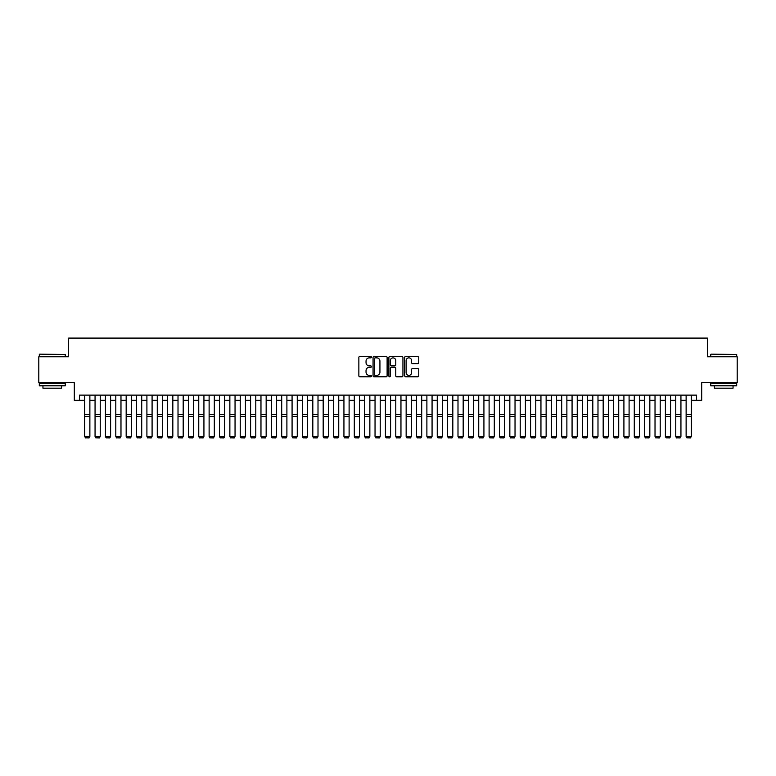 <?xml version="1.0" encoding="UTF-8"?>
<svg xmlns="http://www.w3.org/2000/svg" width="776" height="776" viewBox="0 0 776 776"><rect width="100%" height="100%" fill="white"/><g stroke="black" fill="none" stroke-linecap="round" stroke-linejoin="round"><path stroke-width="1.16" d="M371.413 357.144A0.708 0.708 0 0 0 370.695 356.436L359.88 356.436A1.018 1.018 0 0 0 358.861 357.455L358.861 375.778A1.018 1.018 0 0 0 359.88 376.796L370.695 376.796A0.708 0.708 0 0 0 371.413 376.079A0.708 0.708 0 0 0 370.695 375.371L369.298 375.371A3.259 3.259 0 0 1 366.039 372.111L366.039 370.589A3.259 3.259 0 0 1 369.298 367.329L370.695 367.329A0.708 0.708 0 0 0 371.413 366.611A0.708 0.708 0 0 0 370.695 365.903L369.298 365.903A3.259 3.259 0 0 1 366.039 362.644L366.039 361.121A3.259 3.259 0 0 1 369.298 357.862L370.695 357.862A0.708 0.708 0 0 0 371.413 357.144M417.75 363.614A1.018 1.018 0 0 0 418.768 362.596L418.768 357.455A1.018 1.018 0 0 0 417.75 356.436L405.732 356.436A1.018 1.018 0 0 0 404.723 357.455L404.723 375.778A1.018 1.018 0 0 0 405.732 376.796L417.75 376.796A1.018 1.018 0 0 0 418.768 375.778L418.768 369.57A1.018 1.018 0 0 0 417.75 368.551L412.609 368.551A1.018 1.018 0 0 0 411.59 369.57L411.59 372.645A2.726 2.726 0 0 1 408.865 375.371A2.726 2.726 0 0 1 406.139 372.645L406.139 360.588A2.726 2.726 0 0 1 408.865 357.862A2.726 2.726 0 0 1 411.59 360.588L411.59 362.596A1.018 1.018 0 0 0 412.609 363.614L417.75 363.614M79.501 400.319L79.501 395.13L696.499 395.13L696.499 400.319L701.688 400.319L701.688 382.684L737.2 382.684L737.2 356.766L707.392 356.766L707.392 338.094L68.608 338.094L68.608 356.766L38.8 356.766L38.8 382.684L74.312 382.684L74.312 400.319L84.691 400.319M387.108 357.455A1.018 1.018 0 0 0 386.089 356.436L374.08 356.436A1.018 1.018 0 0 0 373.062 357.455L373.062 375.778A1.018 1.018 0 0 0 374.08 376.796L386.089 376.796A1.018 1.018 0 0 0 387.108 375.778L387.108 357.455M389.911 356.436L401.92 356.436A1.018 1.018 0 0 1 402.938 357.455L402.938 375.778A1.018 1.018 0 0 1 401.92 376.796L396.779 376.796A1.018 1.018 0 0 1 395.76 375.778L395.76 368.348A1.018 1.018 0 0 0 394.741 367.329L391.337 367.329A1.018 1.018 0 0 0 390.318 368.348L390.318 376.079A0.708 0.708 0 0 1 389.6 376.796A0.708 0.708 0 0 1 388.892 376.079L388.892 357.455A1.018 1.018 0 0 1 389.911 356.436M89.871 400.319L95.06 400.319M100.24 400.319L105.429 400.319M110.609 400.319L115.799 400.319M120.978 400.319L126.168 400.319M131.348 400.319L136.537 400.319M141.717 400.319L146.906 400.319M152.086 400.319L157.276 400.319M162.456 400.319L167.645 400.319M172.825 400.319L178.014 400.319M183.194 400.319L188.384 400.319M193.564 400.319L198.753 400.319M203.933 400.319L209.122 400.319M214.312 400.319L219.492 400.319M224.681 400.319L229.861 400.319M235.05 400.319L240.23 400.319M245.42 400.319L250.6 400.319M255.789 400.319L260.969 400.319M266.158 400.319L271.338 400.319M276.528 400.319L281.707 400.319M286.897 400.319L292.077 400.319M297.266 400.319L302.446 400.319M307.635 400.319L312.815 400.319M318.005 400.319L323.185 400.319M328.374 400.319L333.564 400.319M338.743 400.319L343.933 400.319M349.113 400.319L354.302 400.319M359.482 400.319L364.671 400.319M369.851 400.319L375.041 400.319M380.221 400.319L385.41 400.319M390.59 400.319L395.779 400.319M400.959 400.319L406.149 400.319M411.329 400.319L416.518 400.319M421.698 400.319L426.887 400.319M432.067 400.319L437.257 400.319M442.436 400.319L447.626 400.319M452.815 400.319L457.995 400.319M463.185 400.319L468.365 400.319M473.554 400.319L478.734 400.319M483.923 400.319L489.103 400.319M494.293 400.319L499.472 400.319M504.662 400.319L509.842 400.319M515.031 400.319L520.211 400.319M525.4 400.319L530.58 400.319M535.77 400.319L540.95 400.319M546.139 400.319L551.319 400.319M556.508 400.319L561.688 400.319M566.878 400.319L572.067 400.319M577.247 400.319L582.437 400.319M587.616 400.319L592.806 400.319M597.986 400.319L603.175 400.319M608.355 400.319L613.544 400.319M618.724 400.319L623.914 400.319M629.093 400.319L634.283 400.319M639.463 400.319L644.652 400.319M649.832 400.319L655.022 400.319M660.201 400.319L665.391 400.319M670.571 400.319L675.76 400.319M680.94 400.319L686.13 400.319M691.309 400.319L696.499 400.319M375.196 357.862A0.708 0.708 0 0 0 374.488 358.57L374.488 374.653A0.708 0.708 0 0 0 375.196 375.371L376.68 375.371A3.259 3.259 0 0 0 379.93 372.111L379.93 361.121A3.259 3.259 0 0 0 376.68 357.862L375.196 357.862M395.76 360.636A2.726 2.726 0 0 0 393.034 357.911A2.726 2.726 0 0 0 390.318 360.636L390.318 364.885A1.018 1.018 0 0 0 391.337 365.903L394.741 365.903A1.018 1.018 0 0 0 395.76 364.885L395.76 360.636M89.871 395.13L89.871 436.616L89.094 437.906L85.467 437.829L89.094 437.906M85.467 437.906L84.691 436.422L89.871 436.422L89.094 437.829M84.691 395.13L84.691 436.422L85.467 437.829M39.634 354.166L65.242 354.486L39.634 354.166M52.283 385.798L39.314 385.798L39.314 383.208L65.242 383.208L65.242 385.798L52.283 385.798M61.614 385.798L61.614 388.184L42.952 388.184L42.952 385.798M711.068 354.166L736.686 354.486L711.068 354.166M723.717 385.798L710.758 385.798L710.758 383.208L736.686 383.208L736.686 385.798L723.717 385.798M733.048 385.798L733.048 388.184L714.386 388.184L714.386 385.798M95.06 436.616L95.836 437.906L95.06 436.422L100.24 436.422L99.464 437.906L95.836 437.829L99.464 437.906M105.429 436.616L106.205 437.906L105.429 436.422L110.609 436.422L109.833 437.906L106.205 437.829L109.833 437.906M115.799 436.616L116.575 437.906L115.799 436.422L120.978 436.422L120.202 437.906L116.575 437.829L120.202 437.906M126.168 436.616L126.944 437.906L126.168 436.422L131.348 436.422L130.572 437.906L126.944 437.829L130.572 437.906M100.24 395.13L100.24 436.422L99.464 437.829M95.06 395.13L95.06 436.422L95.836 437.829M110.609 395.13L110.609 436.422L109.833 437.829M105.429 395.13L105.429 436.422L106.205 437.829M120.978 395.13L120.978 436.422L120.202 437.829M115.799 395.13L115.799 436.422L116.575 437.829M131.348 395.13L131.348 436.422L130.572 437.829M126.168 395.13L126.168 436.422L126.944 437.829M136.537 436.616L137.313 437.906L136.537 436.422L141.717 436.422L140.941 437.906L137.313 437.829L140.941 437.906M141.717 395.13L141.717 436.422L140.941 437.829M136.537 395.13L136.537 436.422L137.313 437.829M146.906 436.616L147.683 437.906L146.906 436.422L152.086 436.422L151.31 437.906L147.683 437.829L151.31 437.906M152.086 395.13L152.086 436.422L151.31 437.829M146.906 395.13L146.906 436.422L147.683 437.829M157.276 436.616L158.052 437.906L157.276 436.422L162.456 436.422L161.68 437.906L158.052 437.829L161.68 437.906M162.456 395.13L162.456 436.422L161.68 437.829M157.276 395.13L157.276 436.422L158.052 437.829M167.645 436.616L168.421 437.906L167.645 436.422L172.825 436.422L172.049 437.906L168.421 437.829L172.049 437.906M172.825 395.13L172.825 436.422L172.049 437.829M167.645 395.13L167.645 436.422L168.421 437.829M178.014 436.616L178.79 437.906L178.014 436.422L183.194 436.422L182.418 437.906L178.79 437.829L182.418 437.906M183.194 395.13L183.194 436.422L182.418 437.829M178.014 395.13L178.014 436.422L178.79 437.829M188.384 436.616L189.16 437.906L188.384 436.422L193.564 436.422L192.787 437.906L189.16 437.829L192.787 437.906M193.564 395.13L193.564 436.422L192.787 437.829M188.384 395.13L188.384 436.422L189.16 437.829M198.753 436.616L199.529 437.906L198.753 436.422L203.933 436.422L203.157 437.906L199.529 437.829L203.157 437.906M203.933 395.13L203.933 436.422L203.157 437.829M198.753 395.13L198.753 436.422L199.529 437.829M209.122 436.616L209.898 437.906L209.122 436.422L214.312 436.422L213.526 437.906L209.898 437.829L213.526 437.906M214.312 395.13L214.312 436.422L213.526 437.829M209.122 395.13L209.122 436.422L209.898 437.829M219.492 436.616L220.268 437.906L219.492 436.422L224.681 436.422L223.895 437.906L220.268 437.829L223.895 437.906M224.681 395.13L224.681 436.422L223.895 437.829M219.492 395.13L219.492 436.422L220.268 437.829M229.861 436.616L230.637 437.906L229.861 436.422L235.05 436.422L234.265 437.906L230.637 437.829L234.265 437.906M235.05 395.13L235.05 436.422L234.265 437.829M229.861 395.13L229.861 436.422L230.637 437.829M240.23 436.616L241.006 437.906L240.23 436.422L245.42 436.422L244.634 437.906L241.006 437.829L244.634 437.906M245.42 395.13L245.42 436.422L244.634 437.829M240.23 395.13L240.23 436.422L241.006 437.829M250.6 436.616L251.375 437.906L250.6 436.422L255.789 436.422L255.013 437.906L251.375 437.829L255.013 437.906M255.789 395.13L255.789 436.422L255.013 437.829M250.6 395.13L250.6 436.422L251.375 437.829M260.969 436.616L261.745 437.906L260.969 436.422L266.158 436.422L265.382 437.906L261.745 437.829L265.382 437.906M266.158 395.13L266.158 436.422L265.382 437.829M260.969 395.13L260.969 436.422L261.745 437.829M271.338 436.616L272.114 437.906L271.338 436.422L276.528 436.422L275.752 437.906L272.114 437.829L275.752 437.906M276.528 395.13L276.528 436.422L275.752 437.829M271.338 395.13L271.338 436.422L272.114 437.829M281.707 436.616L282.483 437.906L281.707 436.422L286.897 436.422L286.121 437.906L282.483 437.829L286.121 437.906M286.897 395.13L286.897 436.422L286.121 437.829M281.707 395.13L281.707 436.422L282.483 437.829M292.077 436.616L292.862 437.906L292.077 436.422L297.266 436.422L296.49 437.906L292.862 437.829L296.49 437.906M297.266 395.13L297.266 436.422L296.49 437.829M292.077 395.13L292.077 436.422L292.862 437.829M302.446 436.616L303.232 437.906L302.446 436.422L307.635 436.422L306.86 437.906L303.232 437.829L306.86 437.906M307.635 395.13L307.635 436.422L306.86 437.829M302.446 395.13L302.446 436.422L303.232 437.829M312.815 436.616L313.601 437.906L312.815 436.422L318.005 436.422L317.229 437.906L313.601 437.829L317.229 437.906M318.005 395.13L318.005 436.422L317.229 437.829M312.815 395.13L312.815 436.422L313.601 437.829M323.185 436.616L323.97 437.906L323.185 436.422L328.374 436.422L327.598 437.906L323.97 437.829L327.598 437.906M328.374 395.13L328.374 436.422L327.598 437.829M323.185 395.13L323.185 436.422L323.97 437.829M333.564 436.616L334.34 437.906L333.564 436.422L338.743 436.422L337.967 437.906L334.34 437.829L337.967 437.906M338.743 395.13L338.743 436.422L337.967 437.829M333.564 395.13L333.564 436.422L334.34 437.829M343.933 436.616L344.709 437.906L343.933 436.422L349.113 436.422L348.337 437.906L344.709 437.829L348.337 437.906M354.302 436.616L355.078 437.906L354.302 436.422L359.482 436.422L358.706 437.906L355.078 437.829L358.706 437.906M364.671 436.616L365.447 437.906L364.671 436.422L369.851 436.422L369.075 437.906L365.447 437.829L369.075 437.906M349.113 395.13L349.113 436.422L348.337 437.829M343.933 395.13L343.933 436.422L344.709 437.829M359.482 395.13L359.482 436.422L358.706 437.829M354.302 395.13L354.302 436.422L355.078 437.829M369.851 395.13L369.851 436.422L369.075 437.829M364.671 395.13L364.671 436.422L365.447 437.829M375.041 436.616L375.817 437.906L375.041 436.422L380.221 436.422L379.445 437.906L375.817 437.829L379.445 437.906M380.221 395.13L380.221 436.422L379.445 437.829M375.041 395.13L375.041 436.422L375.817 437.829M385.41 436.616L386.186 437.906L385.41 436.422L390.59 436.422L389.814 437.906L386.186 437.829L389.814 437.906M390.59 395.13L390.59 436.422L389.814 437.829M385.41 395.13L385.41 436.422L386.186 437.829M395.779 436.616L396.555 437.906L395.779 436.422L400.959 436.422L400.183 437.906L396.555 437.829L400.183 437.906M400.959 395.13L400.959 436.422L400.183 437.829M395.779 395.13L395.779 436.422L396.555 437.829M406.149 436.616L406.925 437.906L406.149 436.422L411.329 436.422L410.553 437.906L406.925 437.829L410.553 437.906M411.329 395.13L411.329 436.422L410.553 437.829M406.149 395.13L406.149 436.422L406.925 437.829M416.518 436.616L417.294 437.906L416.518 436.422L421.698 436.422L420.922 437.906L417.294 437.829L420.922 437.906M421.698 395.13L421.698 436.422L420.922 437.829M416.518 395.13L416.518 436.422L417.294 437.829M426.887 436.616L427.663 437.906L426.887 436.422L432.067 436.422L431.291 437.906L427.663 437.829L431.291 437.906M432.067 395.13L432.067 436.422L431.291 437.829M426.887 395.13L426.887 436.422L427.663 437.829M437.257 436.616L438.033 437.906L437.257 436.422L442.436 436.422L441.66 437.906L438.033 437.829L441.66 437.906M442.436 395.13L442.436 436.422L441.66 437.829M437.257 395.13L437.257 436.422L438.033 437.829M447.626 436.616L448.402 437.906L447.626 436.422L452.815 436.422L452.03 437.906L448.402 437.829L452.03 437.906M452.815 395.13L452.815 436.422L452.03 437.829M447.626 395.13L447.626 436.422L448.402 437.829M457.995 436.616L458.771 437.906L457.995 436.422L463.185 436.422L462.399 437.906L458.771 437.829L462.399 437.906M463.185 395.13L463.185 436.422L462.399 437.829M457.995 395.13L457.995 436.422L458.771 437.829M468.365 436.616L469.14 437.906L468.365 436.422L473.554 436.422L472.768 437.906L469.14 437.829L472.768 437.906M473.554 395.13L473.554 436.422L472.768 437.829M468.365 395.13L468.365 436.422L469.14 437.829M478.734 436.616L479.51 437.906L478.734 436.422L483.923 436.422L483.138 437.906L479.51 437.829L483.138 437.906M483.923 395.13L483.923 436.422L483.138 437.829M478.734 395.13L478.734 436.422L479.51 437.829M489.103 436.616L489.879 437.906L489.103 436.422L494.293 436.422L493.517 437.906L489.879 437.829L493.517 437.906M494.293 395.13L494.293 436.422L493.517 437.829M489.103 395.13L489.103 436.422L489.879 437.829M499.472 436.616L500.248 437.906L499.472 436.422L504.662 436.422L503.886 437.906L500.248 437.829L503.886 437.906M504.662 395.13L504.662 436.422L503.886 437.829M499.472 395.13L499.472 436.422L500.248 437.829M509.842 436.616L510.618 437.906L509.842 436.422L515.031 436.422L514.255 437.906L510.618 437.829L514.255 437.906M515.031 395.13L515.031 436.422L514.255 437.829M509.842 395.13L509.842 436.422L510.618 437.829M520.211 436.616L520.987 437.906L520.211 436.422L525.4 436.422L524.625 437.906L520.987 437.829L524.625 437.906M525.4 395.13L525.4 436.422L524.625 437.829M520.211 395.13L520.211 436.422L520.987 437.829M530.58 436.616L531.366 437.906L530.58 436.422L535.77 436.422L534.994 437.906L531.366 437.829L534.994 437.906M535.77 395.13L535.77 436.422L534.994 437.829M530.58 395.13L530.58 436.422L531.366 437.829M540.95 436.616L541.735 437.906L540.95 436.422L546.139 436.422L545.363 437.906L541.735 437.829L545.363 437.906M546.139 395.13L546.139 436.422L545.363 437.829M540.95 395.13L540.95 436.422L541.735 437.829M551.319 436.616L552.105 437.906L551.319 436.422L556.508 436.422L555.732 437.906L552.105 437.829L555.732 437.906M556.508 395.13L556.508 436.422L555.732 437.829M551.319 395.13L551.319 436.422L552.105 437.829M561.688 436.616L562.474 437.906L561.688 436.422L566.878 436.422L566.102 437.906L562.474 437.829L566.102 437.906M566.878 395.13L566.878 436.422L566.102 437.829M561.688 395.13L561.688 436.422L562.474 437.829M572.067 436.616L572.843 437.906L572.067 436.422L577.247 436.422L576.471 437.906L572.843 437.829L576.471 437.906M577.247 395.13L577.247 436.422L576.471 437.829M572.067 395.13L572.067 436.422L572.843 437.829M582.437 436.616L583.212 437.906L582.437 436.422L587.616 436.422L586.84 437.906L583.212 437.829L586.84 437.906M587.616 395.13L587.616 436.422L586.84 437.829M582.437 395.13L582.437 436.422L583.212 437.829M592.806 436.616L593.582 437.906L592.806 436.422L597.986 436.422L597.21 437.906L593.582 437.829L597.21 437.906M597.986 395.13L597.986 436.422L597.21 437.829M592.806 395.13L592.806 436.422L593.582 437.829M603.175 436.616L603.951 437.906L603.175 436.422L608.355 436.422L607.579 437.906L603.951 437.829L607.579 437.906M608.355 395.13L608.355 436.422L607.579 437.829M603.175 395.13L603.175 436.422L603.951 437.829M613.544 436.616L614.32 437.906L613.544 436.422L618.724 436.422L617.948 437.906L614.32 437.829L617.948 437.906M618.724 395.13L618.724 436.422L617.948 437.829M613.544 395.13L613.544 436.422L614.32 437.829M623.914 436.616L624.69 437.906L623.914 436.422L629.093 436.422L628.317 437.906L624.69 437.829L628.317 437.906M629.093 395.13L629.093 436.422L628.317 437.829M623.914 395.13L623.914 436.422L624.69 437.829M634.283 436.616L635.059 437.906L634.283 436.422L639.463 436.422L638.687 437.906L635.059 437.829L638.687 437.906M639.463 395.13L639.463 436.422L638.687 437.829M634.283 395.13L634.283 436.422L635.059 437.829M644.652 436.616L645.428 437.906L644.652 436.422L649.832 436.422L649.056 437.906L645.428 437.829L649.056 437.906M649.832 395.13L649.832 436.422L649.056 437.829M644.652 395.13L644.652 436.422L645.428 437.829M655.022 436.616L655.798 437.906L655.022 436.422L660.201 436.422L659.425 437.906L655.798 437.829L659.425 437.906M660.201 395.13L660.201 436.422L659.425 437.829M655.022 395.13L655.022 436.422L655.798 437.829M665.391 436.616L666.167 437.906L665.391 436.422L670.571 436.422L669.795 437.906L666.167 437.829L669.795 437.906M670.571 395.13L670.571 436.422L669.795 437.829M665.391 395.13L665.391 436.422L666.167 437.829M675.76 436.616L676.536 437.906L675.76 436.422L680.94 436.422L680.164 437.906L676.536 437.829L680.164 437.906M680.94 395.13L680.94 436.422L680.164 437.829M675.76 395.13L675.76 436.422L676.536 437.829M686.13 436.616L686.905 437.906L686.13 436.422L691.309 436.422L690.533 437.906L686.905 437.829L690.533 437.906M691.309 395.13L691.309 436.422L690.533 437.829M686.13 395.13L686.13 436.422L686.905 437.829M89.871 414.491L84.691 414.491M89.871 416.45L84.691 416.45M100.24 414.491L95.06 414.491M100.24 416.45L95.06 416.45M110.609 414.491L105.429 414.491M110.609 416.45L105.429 416.45M120.978 414.491L115.799 414.491M120.978 416.45L115.799 416.45M131.348 414.491L126.168 414.491M131.348 416.45L126.168 416.45M141.717 414.491L136.537 414.491M141.717 416.45L136.537 416.45M152.086 414.491L146.906 414.491M152.086 416.45L146.906 416.45M162.456 414.491L157.276 414.491M162.456 416.45L157.276 416.45M172.825 414.491L167.645 414.491M172.825 416.45L167.645 416.45M183.194 414.491L178.014 414.491M183.194 416.45L178.014 416.45M193.564 414.491L188.384 414.491M193.564 416.45L188.384 416.45M203.933 414.491L198.753 414.491M203.933 416.45L198.753 416.45M214.312 414.491L209.122 414.491M214.312 416.45L209.122 416.45M224.681 414.491L219.492 414.491M224.681 416.45L219.492 416.45M235.05 414.491L229.861 414.491M235.05 416.45L229.861 416.45M245.42 414.491L240.23 414.491M245.42 416.45L240.23 416.45M255.789 414.491L250.6 414.491M255.789 416.45L250.6 416.45M266.158 414.491L260.969 414.491M266.158 416.45L260.969 416.45M276.528 414.491L271.338 414.491M276.528 416.45L271.338 416.45M286.897 414.491L281.707 414.491M286.897 416.45L281.707 416.45M297.266 414.491L292.077 414.491M297.266 416.45L292.077 416.45M307.635 414.491L302.446 414.491M307.635 416.45L302.446 416.45M318.005 414.491L312.815 414.491M318.005 416.45L312.815 416.45M328.374 414.491L323.185 414.491M328.374 416.45L323.185 416.45M338.743 414.491L333.564 414.491M338.743 416.45L333.564 416.45M349.113 414.491L343.933 414.491M349.113 416.45L343.933 416.45M359.482 414.491L354.302 414.491M359.482 416.45L354.302 416.45M369.851 414.491L364.671 414.491M369.851 416.45L364.671 416.45M380.221 414.491L375.041 414.491M380.221 416.45L375.041 416.45M390.59 414.491L385.41 414.491M390.59 416.45L385.41 416.45M400.959 414.491L395.779 414.491M400.959 416.45L395.779 416.45M411.329 414.491L406.149 414.491M411.329 416.45L406.149 416.45M421.698 414.491L416.518 414.491M421.698 416.45L416.518 416.45M432.067 414.491L426.887 414.491M432.067 416.45L426.887 416.45M442.436 414.491L437.257 414.491M442.436 416.45L437.257 416.45M452.815 414.491L447.626 414.491M452.815 416.45L447.626 416.45M463.185 414.491L457.995 414.491M463.185 416.45L457.995 416.45M473.554 414.491L468.365 414.491M473.554 416.45L468.365 416.45M483.923 414.491L478.734 414.491M483.923 416.45L478.734 416.45M494.293 414.491L489.103 414.491M494.293 416.45L489.103 416.45M504.662 414.491L499.472 414.491M504.662 416.45L499.472 416.45M515.031 414.491L509.842 414.491M515.031 416.45L509.842 416.45M525.4 414.491L520.211 414.491M525.4 416.45L520.211 416.45M535.77 414.491L530.58 414.491M535.77 416.45L530.58 416.45M546.139 414.491L540.95 414.491M546.139 416.45L540.95 416.45M556.508 414.491L551.319 414.491M556.508 416.45L551.319 416.45M566.878 414.491L561.688 414.491M566.878 416.45L561.688 416.45M577.247 414.491L572.067 414.491M577.247 416.45L572.067 416.45M587.616 414.491L582.437 414.491M587.616 416.45L582.437 416.45M597.986 414.491L592.806 414.491M597.986 416.45L592.806 416.45M608.355 414.491L603.175 414.491M608.355 416.45L603.175 416.45M618.724 414.491L613.544 414.491M618.724 416.45L613.544 416.45M629.093 414.491L623.914 414.491M629.093 416.45L623.914 416.45M639.463 414.491L634.283 414.491M639.463 416.45L634.283 416.45M649.832 414.491L644.652 414.491M649.832 416.45L644.652 416.45M660.201 414.491L655.022 414.491M660.201 416.45L655.022 416.45M670.571 414.491L665.391 414.491M670.571 416.45L665.391 416.45M680.94 414.491L675.76 414.491M680.94 416.45L675.76 416.45M691.309 414.491L686.13 414.491M691.309 416.45L686.13 416.45M39.314 356.766L39.314 354.486M45.231 383.208L45.231 382.684M59.335 383.208L59.335 382.684M65.242 356.766L65.242 354.486M710.758 356.766L710.758 354.486M716.665 383.208L716.665 382.684M730.769 383.208L730.769 382.684M736.686 356.766L736.686 354.486"/></g></svg>
